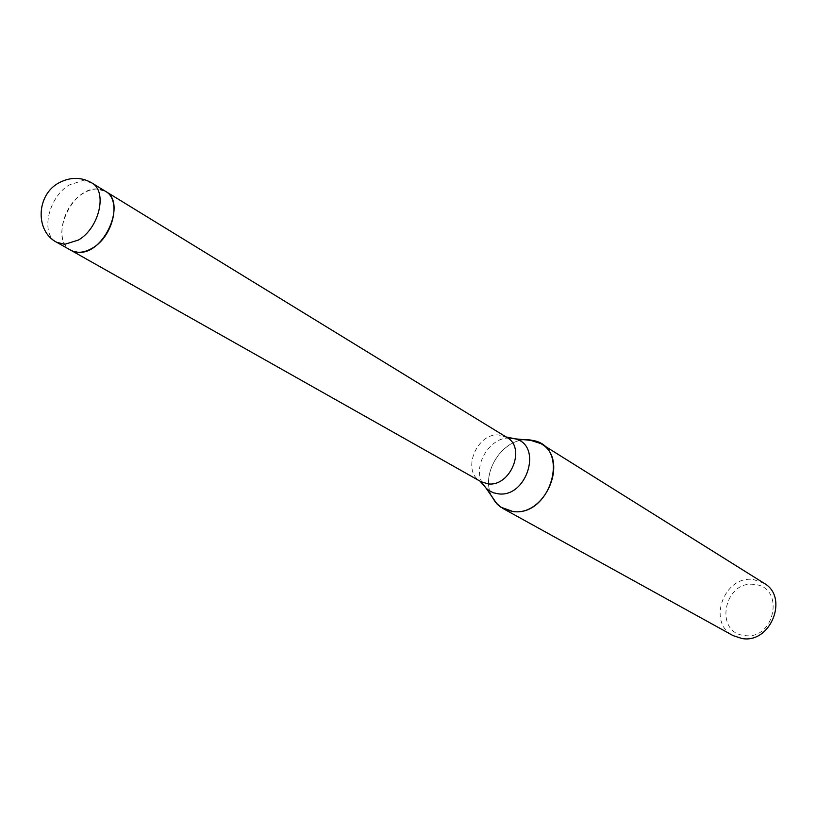 <?xml version="1.0" encoding="UTF-8"?>
<svg xmlns="http://www.w3.org/2000/svg" width="817" height="817" viewBox="0 0 817 817"><rect width="100%" height="100%" fill="white"/><g stroke="black" fill="none" stroke-linecap="round" stroke-linejoin="round"><path stroke-width="0.61" stroke-dasharray="4.08 3.06" d="M507.01 437.524L499.136 435.032C477.363 432.295 461.452 469.806 479.742 480.917L481.009 481.703M70.977 250.329L70.834 250.247C54.167 242.098 62.327 205.292 83.181 193.363C91.575 188.37 99.01 187.685 105.505 191.331L96.631 189.003C70.783 187.808 48.826 239.657 70.834 250.247L78.769 252.3M524.871 439.791C500.637 440.537 480.549 474.677 491.66 496.225C479.64 473.155 503.65 436.799 528.987 439.791M763.997 583.205L753.478 579.57C724.189 574.862 706.715 622.666 733.135 635.636M754.326 584.472C724.168 579.845 713.69 632.675 744.43 635.493C775.119 640.661 785.382 586.514 754.326 584.472M509.471 438.035C489.434 436.993 472.012 466.609 482.653 483.613M91.698 182.855L82.793 180.537L69.292 184.979C48.326 197.06 40.023 234.122 56.72 242.281"/><path stroke-width="1.23" d="M70.977 250.329L481.009 481.703L488.045 483.858C510.37 487.126 526.393 447.767 507.01 437.524L105.648 191.413M482.653 483.613L486.074 488.157L489.097 490.629L493.478 492.804L498.329 493.836C527.067 497.951 543.009 445.051 515.108 438.821L534.4 440.731C570.572 448.717 550.178 517.049 512.953 511.513L500.821 507.183L495.562 502.394L491.66 496.225L497.114 504.099L499.994 506.581L505.488 509.685L512.953 511.513C545.899 516.63 569.5 459.021 540.956 443.641L528.987 439.791L524.871 439.791M502.833 508.419L733.135 635.636L742.03 638.526C770.737 643.816 789.212 597.013 763.997 583.205L540.956 443.641M534.4 440.731L528.987 439.791M78.769 252.3C104.351 254.271 127.033 202.289 105.505 191.331C121.631 199.716 113.277 236.491 92.352 248.143C84.263 252.831 77.094 253.536 70.834 250.247L56.72 242.281L64.666 244.324L78.309 240.096C99.347 228.3 107.844 191.249 91.698 182.855C81.312 176.952 70.517 176.891 59.324 182.64C36.254 194.364 34.876 231.293 56.72 242.281M506.06 436.942L515.108 438.821L509.471 438.035M480.039 481.162L486.074 488.157L497.114 504.099M91.698 182.855L105.505 191.331"/></g></svg>
